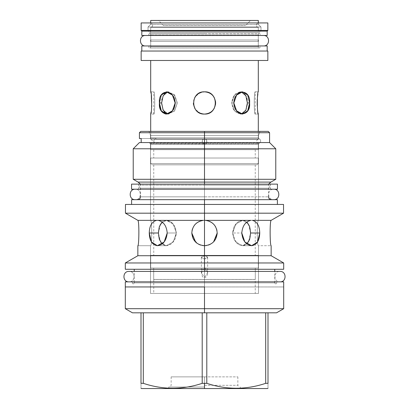 <?xml version="1.0" encoding="UTF-8"?>
<svg xmlns="http://www.w3.org/2000/svg" width="409" height="409" viewBox="0 0 409 409"><rect width="100%" height="100%" fill="white"/><g stroke="black" fill="none" stroke-linecap="round" stroke-linejoin="round"><path stroke-width="0.31" stroke-dasharray="2.04 1.53" d="M150.701 20.45L258.299 20.45L150.701 20.45M158.457 20.45L250.543 20.45L158.457 20.45L163.534 25.532L245.466 25.532L163.534 25.532L245.466 25.532L163.534 25.532L158.457 20.45L250.543 20.45L245.466 25.532L250.543 20.45L158.457 20.45M141.151 51.033L267.849 51.033L141.151 51.033L141.151 60.481L267.849 60.481L141.151 60.481M141.811 51.033L267.189 51.033L141.811 51.033L267.189 51.033L141.811 51.033L141.811 45.951L267.189 45.951L267.189 51.033M150.701 23.103L258.299 22.94L150.701 23.103A2.132 2.132 0 0 1 150.701 27.347L258.299 27.347A2.132 2.132 0 0 1 258.299 23.103A2.132 2.132 0 0 0 258.299 27.347L150.701 27.347A2.132 2.132 0 0 0 150.701 23.103M258.299 143.671L258.299 149.684L258.299 143.671L258.299 149.684L258.299 143.671L150.701 143.671L150.701 149.684L150.701 143.671L150.701 149.684L258.299 149.684L150.701 149.684L258.299 149.684L150.701 149.684L150.701 143.671L203.605 143.671C201.872 143.937 201.867 138.983 203.605 139.244L150.701 139.244L150.701 131.396L150.701 139.244L258.299 139.244L258.299 131.396L258.299 139.244L205.395 139.244C207.128 138.978 207.133 143.927 205.395 143.671L203.605 143.671C201.872 143.937 201.867 138.983 203.605 139.244L205.395 139.244C207.128 138.978 207.133 143.927 205.395 143.671L204.5 143.845C207.573 144.029 207.567 138.881 204.5 139.07C201.417 138.891 201.448 144.045 204.5 143.845L150.701 143.671L258.299 143.671C255.794 142.194 255.794 140.716 258.299 139.244L258.299 131.396L258.299 139.244L204.5 139.07C201.417 138.891 201.448 144.045 204.5 143.845C207.573 144.029 207.567 138.881 204.5 139.07L150.701 139.244L150.701 131.396L150.701 139.244L258.299 139.244M151.12 111.831L150.701 114.075L153.748 114.075C155.072 115.077 155.072 90.824 153.748 91.826C155.072 90.824 155.072 115.077 153.748 114.075L150.701 114.075L150.778 113.702M151.555 108.656L151.739 106.616L151.555 108.656M151.294 95.159L150.722 91.913M150.839 92.516L150.701 91.826L153.748 91.826C155.072 90.824 155.072 115.077 153.748 114.075C155.072 115.077 155.072 90.824 153.748 91.826L150.716 91.882M150.701 60.481L258.299 60.481L150.701 60.481M255.252 91.826L258.299 91.826L258.222 92.194L258.299 91.826L255.252 91.826C253.928 90.824 253.928 115.077 255.252 114.075C253.928 115.077 253.928 90.824 255.252 91.826C253.928 90.824 253.928 115.077 255.252 114.075C253.928 115.077 253.928 90.824 255.252 91.826L255.252 114.075L258.299 114.075L255.252 114.075M257.445 97.245L257.251 99.464L257.445 97.245M257.189 105.384L257.307 107.23L257.189 105.384M257.716 110.788L258.079 112.976M258.145 113.303L258.284 114.014M159.474 104.51L159.413 102.95L161.304 95.082L166.458 91.826L172.429 95.082L175.149 102.95C174.735 117.301 158.038 117.301 159.413 102.95C158.038 88.6 174.735 88.6 175.149 102.95L177.353 102.95L174.679 95.169L168.615 91.826L167.552 91.928L174.254 94.668L177.353 102.95L174.679 110.732L168.615 114.075L174.679 110.732L177.353 102.95L174.183 111.309L167.388 113.932M204.5 114.075C218.851 114.75 218.851 91.146 204.5 91.826C190.149 91.146 190.149 114.75 204.5 114.075L203.099 113.988L204.5 114.075C218.851 114.75 218.851 91.146 204.5 91.826C190.149 91.146 190.149 114.75 204.5 114.075L205.533 114.029L204.5 114.075M249.587 102.95C250.962 117.301 234.265 117.301 233.851 102.95C234.265 88.6 250.962 88.6 249.587 102.95L247.696 95.082L242.542 91.826L236.571 95.082L233.851 102.95L231.647 102.95L234.321 95.169L240.385 91.826L241.586 91.959M150.701 255.349L258.299 255.349L150.701 255.349L258.299 255.349L150.701 255.349L150.701 268.053L258.299 268.053L150.701 268.053L150.701 255.349L150.701 268.053L258.299 268.053L258.299 255.349L258.299 268.053L258.299 255.349L258.299 268.053L150.701 268.053L150.701 255.349M204.5 255.349L153.748 255.349L255.252 255.349L153.748 255.349L255.252 255.349L204.5 255.349L204.5 245.702C212.21 244.94 216.443 240.707 217.199 232.997C216.591 225.788 212.711 221.571 205.558 220.344L250.87 220.344C245.492 221.566 242.46 225.783 241.785 232.997L232.634 232.997L235.804 241.98L242.685 245.702L246.918 243.994L242.706 245.702L237.966 244.025L234.096 239.331L232.634 232.997L235.804 224.02L242.685 220.298L235.804 224.02L232.634 232.997C233.534 225.298 236.883 221.064 242.685 220.298C247.782 221.064 250.415 225.298 250.594 232.997L248.503 241.98L242.685 245.702L235.804 241.98L232.634 232.997L241.785 232.997C242.609 240.707 245.891 244.94 251.627 245.702C256.796 244.94 259.5 240.707 259.746 232.997C259.557 225.788 257.103 221.571 252.373 220.344L271.141 220.344C269.633 220.875 269.971 246.494 271.152 245.702L258.503 245.702C256.857 246.469 256.857 219.531 258.503 220.298C256.857 219.531 256.857 246.469 258.503 245.702L258.503 293.452L150.497 293.452L258.503 293.452L150.497 293.452L258.503 293.452L258.503 245.702C256.857 246.469 256.857 219.531 258.503 220.298C256.857 219.531 256.857 246.469 258.503 245.702L258.503 293.452L258.503 245.702L271.152 245.702C269.971 246.494 269.633 220.875 271.141 220.344L258.503 220.298L258.503 144.3L150.497 144.3L258.503 144.3L258.503 220.298L258.503 144.3L150.497 144.3L150.497 220.298C152.143 219.531 152.143 246.469 150.497 245.702C152.143 246.469 152.143 219.531 150.497 220.298C152.143 219.531 152.143 246.469 150.497 245.702C152.143 246.469 152.143 219.531 150.497 220.298L150.497 144.3L150.497 220.298L137.848 220.339L150.497 220.298L150.497 144.3L258.503 144.3L258.503 220.298L271.152 220.339L252.343 220.339A12.699 8.983 -90 0 0 250.916 220.339L250.87 220.344C245.492 221.566 242.46 225.783 241.785 232.997L244.848 241.98L251.627 245.702L242.685 245.702L251.627 245.702L257.547 241.98L259.746 232.997L250.594 232.997C250.415 240.702 247.782 244.935 242.685 245.702C236.883 244.935 233.534 240.702 232.634 232.997L234.096 226.668L237.966 221.975L242.706 220.298L246.918 222.005L242.685 220.298L248.503 224.02L250.594 232.997L259.746 232.997C259.557 225.788 257.103 221.571 252.373 220.344L252.343 220.339A12.699 8.983 -90 0 0 251.627 220.298A12.699 8.983 -90 0 1 252.343 220.339L250.916 220.339A12.699 8.983 -90 0 1 252.343 220.339L250.916 220.339A12.699 8.983 -90 0 1 251.627 220.298A12.699 8.983 -90 0 0 250.916 220.339L205.507 220.339A12.699 12.699 0 0 0 203.493 220.339L205.507 220.339A12.699 12.699 0 0 0 203.493 220.339L158.084 220.339A12.699 8.983 90 0 0 156.657 220.339L158.084 220.339A12.699 8.983 90 0 0 157.373 220.298A12.699 8.983 90 0 0 156.657 220.339L137.859 220.344C139.367 220.875 139.029 246.494 137.848 245.702L150.497 245.702L150.497 293.452L150.497 245.702L150.497 293.452L150.497 245.702L137.848 245.702C139.029 246.494 139.367 220.875 137.859 220.344L156.627 220.344C151.897 221.571 149.443 225.788 149.254 232.997L158.406 232.997L160.497 224.02L166.315 220.298L173.196 224.02L176.366 232.997L173.196 241.98L166.315 245.702L160.497 241.98L158.406 232.997C158.585 225.298 161.218 221.059 166.315 220.298C172.117 221.059 175.466 225.298 176.366 232.997L173.196 224.02L166.315 220.298L162.082 222.005L166.294 220.298L171.034 221.975L174.904 226.668L176.366 232.997C175.466 240.702 172.117 244.935 166.315 245.702C161.218 244.935 158.585 240.702 158.406 232.997L149.254 232.997C149.5 240.707 152.204 244.94 157.373 245.702C163.109 244.94 166.391 240.707 167.215 232.997C166.54 225.783 163.508 221.566 158.13 220.344L156.627 220.344C151.897 221.571 149.443 225.788 149.254 232.997L151.453 241.98L157.373 245.702L166.315 245.702L173.196 241.98L176.366 232.997L167.215 232.997L164.152 241.98L157.373 245.702L166.315 245.702L162.082 243.994L166.294 245.702L171.034 244.025L174.904 239.331L176.366 232.997L167.215 232.997C166.54 225.783 163.508 221.566 158.13 220.344L203.442 220.344C196.289 221.571 192.409 225.788 191.801 232.997C192.557 240.707 196.79 244.94 204.5 245.702C212.21 244.94 216.443 240.707 217.199 232.997C216.438 240.702 212.205 244.935 204.5 245.702C196.795 244.935 192.562 240.702 191.801 232.997C192.557 240.707 196.79 244.94 204.5 245.702L204.5 255.349M257.026 164.827L151.974 164.827L257.026 164.827L258.299 163.554L150.701 163.554L258.299 163.554L258.299 158.017L150.701 158.017L258.299 158.017L150.701 158.017L258.299 158.017L258.299 163.554L150.701 163.554L258.299 163.554L257.026 164.827L151.974 164.827L150.701 163.554L150.701 158.017L150.701 163.554L151.974 164.827L150.701 163.554L151.974 164.827L257.026 164.827L258.299 163.554L257.026 164.827M125.456 204.449L204.5 204.449L131.601 204.449L204.5 204.449L204.5 213.186L125.456 213.186L204.5 213.186L204.5 220.344L204.5 164.827L204.5 220.344L205.558 220.344C212.711 221.571 216.591 225.788 217.199 232.997C216.438 225.298 212.205 221.064 204.5 220.298C196.795 221.064 192.562 225.298 191.801 232.997C192.562 225.298 196.795 221.064 204.5 220.298C212.205 221.064 216.438 225.298 217.199 232.997C216.438 240.702 212.205 244.935 204.5 245.702C196.795 244.935 192.562 240.702 191.801 232.997C192.409 225.788 196.289 221.571 203.442 220.344L204.5 220.344L204.5 164.827L255.252 164.827L153.748 164.827L255.252 164.827L153.748 164.827L204.5 164.827L204.5 220.344L204.5 213.186L283.544 213.186L204.5 213.186L204.5 204.449L277.399 204.449L125.456 204.449L277.399 204.449M204.5 158.017L153.748 158.017L255.252 158.017L153.748 158.017L255.252 158.017L204.5 158.017L204.5 149.684L255.252 149.684L153.748 149.684L204.5 149.684L153.748 149.684L204.5 149.684L204.5 158.017L204.5 149.684L255.252 149.684L204.5 149.684L204.5 158.017M202.501 92.005L200.625 92.521L202.501 92.005M198.345 93.681L196.647 95.072L198.345 93.681M195.712 96.13L195.262 96.749L195.712 96.13M194.669 97.741L193.994 99.29L194.669 97.741M193.953 99.402L193.523 101.13L193.953 99.402M193.529 104.791L193.963 106.519L193.529 104.791M193.999 106.626L194.679 108.175L193.999 106.626M195.272 109.162L195.722 109.786L195.272 109.162M196.652 110.839L198.37 112.235L196.652 110.839M200.645 113.385L202.501 113.896L200.645 113.385M153.697 279.429L153.697 268.053L255.303 268.053L255.303 279.429L255.303 268.053L255.303 279.429L255.303 268.053L153.697 268.053L255.303 268.053L153.697 268.053L153.697 279.429L255.303 279.429L153.697 279.429L153.697 268.053L153.697 279.429L255.303 279.429L153.697 279.429M255.252 279.48L153.748 279.48L255.303 279.429L204.5 279.48L204.5 293.452L153.748 293.452L255.252 293.452L153.748 293.452L255.252 293.452L204.5 293.452L204.5 279.48L153.748 279.48L204.5 279.48L204.5 293.452L204.5 279.48L255.252 279.48L255.252 293.452M166.846 92.122L173.943 94.341L177.353 102.95L174.254 111.233L167.552 113.968L168.615 114.075L163.416 110.696L161.621 102.95L163.416 95.205L168.615 91.826L174.679 95.169L177.353 102.95L175.149 102.95L177.353 102.95L175.149 102.95L172.429 110.819L166.458 114.075L168.615 114.075L166.458 114.075M151.284 95.113L150.931 92.981M165.952 114.05L165.359 113.963M162.741 112.593L160.476 109.116M200.149 113.191L195.533 109.535L193.411 103.86L194.623 97.828L198.646 93.487L194.623 97.828L193.411 103.86L195.533 109.535L200.149 113.191M201.78 92.163L205.594 91.877L201.78 92.163M206.499 92.005L208.375 92.521L206.499 92.005M208.881 92.725L212.353 95.072L208.881 92.725M213.288 96.13L213.738 96.749L213.288 96.13M214.331 97.741L215.006 99.295L214.331 97.741M215.042 99.402L215.477 101.13L215.042 99.402M215.471 104.791L215.042 106.514L215.471 104.791M215.001 106.626L214.321 108.175L215.001 106.626M213.728 109.167L213.278 109.786L213.728 109.167M212.348 110.839L210.63 112.235L212.348 110.839M208.355 113.385L206.499 113.896L208.355 113.385M241.607 91.964L244.746 93.993M244.822 94.085L245.579 95.19M246.77 98.134L247.072 99.484M247.123 99.755L247.379 102.95L245.86 110.19M247.379 103.226L247.327 104.428M247.297 104.765L246.213 109.407M246.192 109.464L244.792 111.851L242.793 113.503L240.385 114.075L234.321 110.732L231.647 102.95L234.321 110.732L240.385 114.075L241.448 113.968L234.746 111.233L231.647 102.95L232.823 97.593L235.932 93.549L240.011 91.836L243.851 93.099M243.094 114.05L242.542 114.075L236.571 110.819L233.851 102.95L231.647 102.95L234.321 95.169L240.385 91.826L242.542 91.826L240.385 91.826L241.448 91.928L234.746 94.668L231.647 102.95L233.851 102.95L231.647 102.95L233.191 109.034L237.123 113.16L241.898 113.86L245.553 110.752M248.534 109.08L246.279 112.577M246.259 112.593L243.104 114.045M257.767 111.146L258.135 113.247M258.197 113.569L258.284 113.993M140.747 131.396L259.981 131.396L149.019 131.396L259.981 131.396L258.503 135.461L258.503 137.797L150.497 137.797L258.503 137.797L259.158 138.937A2.234 2.234 0 0 1 259.158 143.16L258.503 144.3L259.158 143.16L258.503 144.3L259.158 143.16L149.842 143.16L150.497 144.3L149.842 143.16L259.158 143.16A2.234 2.234 0 0 0 259.158 138.937L258.503 137.797L259.158 138.937L155.737 138.937L156.054 138.508L150.088 138.508L156.054 138.508L155.737 138.937C153.595 139.955 153.206 141.166 154.582 142.572L148.942 142.572A2.234 2.234 0 0 0 149.842 143.16L150.497 144.3L149.842 143.16A2.234 2.234 0 0 1 148.942 142.572L154.582 142.572C153.206 141.166 153.595 139.955 155.737 138.937L259.158 138.937L155.737 138.937L259.158 138.937L258.503 137.797L150.497 137.797L150.088 138.508L156.054 138.508L150.088 138.508L150.497 137.797L258.503 137.797L258.503 135.461L150.497 135.461L150.497 137.797L150.088 138.508L150.497 137.797L150.497 135.461L150.497 137.797L150.497 135.461L258.503 135.461L258.503 137.797L258.503 135.461L150.497 135.461L258.503 135.461L259.981 131.396L149.019 131.396L259.981 131.396L258.503 135.461L259.981 131.396M141.509 388.55L267.491 388.55M258.503 199.674L204.5 199.674L271.351 199.674L204.5 199.674L204.5 196.831L204.5 199.674L137.649 199.674L204.5 199.674L204.5 196.831L140.492 196.831L268.509 196.831L140.492 196.831L204.5 196.831L204.5 199.674L137.649 199.674L271.351 199.674L204.5 199.674L204.5 204.449L204.5 199.674L277.399 199.674M131.601 199.674L150.497 199.674M204.5 185.144L140.492 185.144A1.017 1.017 0 0 0 139.474 184.127L269.526 184.127A1.017 1.017 0 0 0 268.509 185.144L204.5 185.144L268.509 185.144A1.017 1.017 0 0 1 269.526 184.127L139.474 184.127C138.165 184.807 138.165 185.482 139.474 186.161C140.788 185.482 140.788 184.807 139.474 184.127C138.165 184.807 138.165 185.482 139.474 186.161C140.788 185.482 140.788 184.807 139.474 184.127A1.017 1.017 0 0 1 140.492 185.144L204.5 185.144M139.423 138.508L141.177 138.508L141.177 142.572L204.5 142.572L204.5 148.774L133.227 148.774L204.5 148.774L204.5 179.28L133.227 179.28L204.5 179.28L204.5 182.097L270.896 182.097L138.104 182.097L204.5 182.097L204.5 179.28L275.773 179.28L204.5 179.28L204.5 148.774L275.773 148.774L204.5 148.774L204.5 142.572L269.577 142.572L204.5 142.572L204.5 132.721L269.577 132.721L139.423 132.721L204.5 132.721L204.5 142.572L154.582 142.572C153.206 141.166 153.595 139.955 155.737 138.937L156.054 138.508L155.737 138.937C153.595 139.955 153.206 141.166 154.582 142.572L141.177 142.572C138.85 142.572 138.85 142.572 141.177 142.572L139.423 142.572M141.207 140.711L141.207 140.302M283.698 269.27L134.244 269.27L274.756 269.27L134.244 269.27L204.5 269.27L204.5 282.885L204.5 271.402L204.5 282.885L134.244 282.885L274.756 282.885L134.244 282.885L274.756 282.885L204.5 282.885L204.5 269.27L274.756 269.27M125.302 269.27L204.5 269.27L204.5 262.972L283.698 262.972L204.5 262.972L204.5 258.989C208.544 257.905 208.544 256.816 204.5 255.727L271.152 255.727L204.5 255.727L204.5 245.702L204.5 255.727L137.848 255.727L204.5 255.727C200.456 256.816 200.456 257.905 204.5 258.989L204.5 277.287L201.351 272.921L204.5 268.376L204.5 255.727L201.351 257.384L204.5 258.989L207.649 257.384L204.5 255.727L204.5 268.376L207.649 272.921L204.5 277.287C200.497 278.381 200.773 267.195 204.5 268.376C208.227 267.2 208.503 278.381 204.5 277.287L204.5 258.989L204.5 262.972L125.302 262.972L204.5 262.972L204.5 269.27L134.244 269.27M204.5 204.449L283.544 204.449M132.465 312.829L202.199 312.829L143.298 312.829L202.199 312.829L143.298 312.829L202.199 312.829L202.199 383.33L206.801 383.33L206.801 312.829L265.702 312.829L202.199 312.829L206.801 312.829L206.801 383.33C226.433 389.874 246.07 389.874 265.702 383.33L268.002 383.33C268.002 389.874 268.002 389.874 268.002 383.33C268.002 389.874 268.002 389.874 268.002 383.33L268.002 312.829L276.535 312.829M204.5 308.693L283.698 308.693L204.5 308.693L204.5 286.949L283.698 286.949L204.5 286.949L204.5 308.693L125.302 308.693L204.5 308.693M268.002 312.829L265.702 312.829L265.702 383.33L265.702 312.829L206.801 312.829L268.002 312.829L268.002 383.33L265.702 383.33C246.07 389.874 226.433 389.874 206.801 383.33L202.199 383.33C182.567 389.874 162.93 389.874 143.298 383.33C162.93 389.874 182.567 389.874 202.199 383.33L202.199 312.829L143.298 312.829L143.298 383.33L140.998 383.33C140.998 389.874 140.998 389.874 140.998 383.33C140.998 389.874 140.998 389.874 140.998 383.33L143.298 383.33L143.298 312.829L140.998 312.829L140.998 383.33L140.998 312.829C129.704 312.829 129.704 312.829 140.998 312.829M283.698 281.867L125.302 281.867L283.698 281.867L283.698 286.949M204.5 131.396L204.5 132.721L204.5 131.396L268.253 131.396M149.019 131.396L150.497 135.461L149.019 131.396M141.177 138.508L156.054 138.508L141.177 138.508L156.054 138.508L141.177 138.508L141.177 142.572M141.177 141.279L141.177 139.806M204.5 376.868L237.849 376.868L204.5 376.868L204.5 383.33L204.5 376.868L171.151 376.868L204.5 376.868L204.5 383.33L204.5 376.868L171.151 376.868L204.5 376.868M204.5 385.309L237.849 385.309L204.5 385.309M204.5 387.026L168.738 387.026L204.5 387.026M204.5 388.55L168.738 388.55L240.262 388.55L240.262 387.026M156.657 220.339A12.699 8.983 90 0 1 158.084 220.339A12.699 8.983 90 0 0 157.373 220.298L166.315 220.298L157.373 220.298A12.699 8.983 90 0 0 156.657 220.339M167.215 232.997L176.366 232.997L167.215 232.997M203.493 220.339A12.699 12.699 0 0 1 205.507 220.339A12.699 12.699 0 0 0 203.493 220.339M197.051 243.283L198.759 244.326L197.051 243.283M200.594 245.083L202.527 245.543L200.594 245.083M206.473 245.543L208.406 245.083L206.473 245.543M210.246 244.321L211.964 243.273L210.246 244.321M214.234 241.157L217.153 234.091M217.199 232.92L216.974 230.615L217.199 232.92M216.494 228.825L215.671 226.954L216.489 228.805M213.656 224.198L213.089 223.646L213.656 224.198M212.215 222.91L211.213 222.22L212.215 222.91M209.106 221.162L207.486 220.656L209.106 221.162M205.635 220.349L203.365 220.349L205.635 220.349M201.514 220.656L199.899 221.162L201.514 220.656M197.787 222.22L196.78 222.915L197.782 222.22M195.901 223.657L195.338 224.204L195.896 223.657M194.597 225.047L194.137 225.661L194.597 225.047M204.5 184.127L204.5 182.097L204.5 184.904L204.5 184.127L139.474 184.127L269.526 184.127C270.835 184.807 270.835 185.482 269.526 186.161C268.212 185.482 268.212 184.807 269.526 184.127L204.5 184.127M267.849 22.94L141.151 22.94L267.849 22.94L267.849 30.455L141.151 30.455L141.151 22.94M150.451 22.94L258.549 22.94L150.451 22.94L258.549 22.94L150.451 22.94L150.451 24.566L258.549 24.566L258.549 22.94L258.549 24.566L150.451 24.566L150.451 22.94L150.451 24.566L148.012 27.004L260.988 27.004L260.988 30.409L148.012 30.409L260.988 30.409L148.012 30.409L260.988 30.409L260.988 27.004L260.988 30.409L260.988 27.004L258.549 24.566L150.451 24.566L258.549 24.566L260.988 27.004L148.012 27.004L148.012 30.409L148.012 27.004L260.988 27.004L148.012 27.004L148.012 30.409L148.012 27.004L150.451 24.566L150.451 22.94M267.849 30.455L141.151 30.455L141.811 31.12L267.189 31.12L141.811 31.12L141.811 35.486L267.189 35.486L267.189 31.12L267.849 30.455M135.261 189.209L273.739 189.209C266.99 188.886 266.99 199.996 273.739 199.674C266.99 199.996 266.99 188.886 273.739 189.209L135.261 189.209C142.01 188.886 142.01 199.996 135.261 199.674L273.739 199.674L135.261 199.674C142.01 199.996 142.01 188.886 135.261 189.209M131.55 189.209L277.45 189.209L131.55 189.209L131.55 184.127L277.45 184.127L277.45 189.209M140.492 188.191A1.017 1.017 0 0 1 139.474 189.209C138.165 188.534 138.165 187.854 139.474 187.179C140.788 187.854 140.788 188.534 139.474 189.209L269.526 189.209L139.474 189.209C138.165 188.534 138.165 187.854 139.474 187.179C140.788 187.854 140.788 188.534 139.474 189.209L269.526 189.209A1.017 1.017 0 0 1 268.509 188.191L140.492 188.191L268.509 188.191A1.017 1.017 0 0 0 269.526 189.209C268.212 188.534 268.212 187.854 269.526 187.179C270.835 187.854 270.835 188.534 269.526 189.209C268.212 188.534 268.212 187.854 269.526 187.179C270.835 187.854 270.835 188.534 269.526 189.209L139.474 189.209A1.017 1.017 0 0 0 140.492 188.191L204.5 188.191L140.492 188.191L140.492 196.831M131.55 184.127L277.45 184.127M149.735 45.951L259.265 45.951A1.017 1.017 0 0 0 258.299 46.652L150.701 46.652A1.017 1.017 0 0 0 149.735 45.951L259.265 45.951A1.017 1.017 0 0 0 258.299 46.652L258.299 41.447L150.701 41.447L258.299 41.447L150.701 41.447L258.299 41.447L258.299 46.652L150.701 46.652L258.299 46.652L258.299 41.447L258.299 46.652L150.701 46.652A1.017 1.017 0 0 0 149.735 45.951C148.426 46.631 148.426 47.306 149.735 47.986L259.265 47.986C260.574 47.306 260.574 46.631 259.265 45.951L149.735 45.951C150.998 46.529 151.054 47.204 149.898 47.971L259.265 47.986C260.574 47.306 260.574 46.631 259.265 45.951C258.002 46.529 257.946 47.204 259.101 47.971L149.898 47.971C151.054 47.204 150.998 46.529 149.735 45.951C148.426 46.631 148.426 47.306 149.735 47.986L259.101 47.971C257.946 47.204 258.002 46.529 259.265 45.951L149.735 45.951M141.811 45.951L267.189 45.951M258.299 39.99L150.701 39.99L258.299 39.99L258.299 34.791L150.701 34.791L258.299 34.791A1.017 1.017 0 0 0 259.265 35.486A1.017 1.017 0 0 1 258.299 34.791L258.299 39.99L150.701 39.99L258.299 39.99L258.299 34.791L258.299 39.99M149.735 35.486L259.265 35.486C260.574 34.811 260.574 34.131 259.265 33.456L149.735 33.456C148.426 34.131 148.426 34.811 149.735 35.486L259.265 35.486C260.574 34.811 260.574 34.131 259.265 33.456L149.735 33.456C148.426 34.131 148.426 34.811 149.735 35.486A1.017 1.017 0 0 0 150.701 34.791A1.017 1.017 0 0 1 149.735 35.486L259.265 35.486C258.002 34.908 257.946 34.238 259.101 33.466C257.946 34.238 258.002 34.908 259.265 35.486L149.735 35.486C150.998 34.908 151.054 34.238 149.898 33.466C151.054 34.238 150.998 34.908 149.735 35.486M149.735 30.409L259.265 30.409A1.017 1.017 0 0 0 258.299 31.104L150.701 31.104A1.017 1.017 0 0 0 149.735 30.409L259.265 30.409A1.017 1.017 0 0 0 258.299 31.104L258.299 27.347L150.701 27.347L258.299 27.347L258.299 31.104L258.299 27.347L258.299 31.104L150.701 31.104A1.017 1.017 0 0 0 149.735 30.409C148.426 31.084 148.426 31.764 149.735 32.439L259.265 32.439C260.574 31.764 260.574 31.084 259.265 30.409L149.735 30.409C150.998 30.982 151.054 31.657 149.898 32.429L259.265 32.439C260.574 31.764 260.574 31.084 259.265 30.409C258.002 30.982 257.946 31.657 259.101 32.429L149.898 32.429C151.054 31.657 150.998 30.982 149.735 30.409C148.426 31.084 148.426 31.764 149.735 32.439L259.101 32.429C257.946 31.657 258.002 30.982 259.265 30.409L149.735 30.409M141.811 35.486L267.189 35.486M133.227 281.867L275.773 281.867A1.017 1.017 0 0 0 274.756 282.885A1.017 1.017 0 0 1 275.773 281.867L133.227 281.867C131.918 282.547 131.918 283.222 133.227 283.902C134.535 283.222 134.535 282.547 133.227 281.867C131.918 282.547 131.918 283.222 133.227 283.902C134.535 283.222 134.535 282.547 133.227 281.867A1.017 1.017 0 0 1 134.244 282.885A1.017 1.017 0 0 0 133.227 281.867L275.773 281.867C277.082 282.547 277.082 283.222 275.773 283.902C274.465 283.222 274.465 282.547 275.773 281.867L133.227 281.867M129.009 281.867L279.991 281.867C273.238 282.195 273.238 271.08 279.991 271.402C273.238 271.08 273.238 282.195 279.991 281.867L129.009 281.867C135.762 282.195 135.762 271.08 129.009 271.402C135.762 271.08 135.762 282.195 129.009 281.867L279.991 281.867L129.009 281.867M134.244 271.402L274.756 271.402L134.244 271.402L134.244 282.885M204.5 196.831L204.5 188.191L204.5 196.831M243.861 93.104L244.751 93.993M244.776 94.029L245.599 95.231M247.143 99.893L247.379 102.95M166.202 113.498L165.124 112.782M164.162 111.795L161.703 104.801M161.693 104.632L161.877 99.755M161.99 99.147L164.387 93.835M165.149 93.094L166.223 92.393M150.701 31.104L150.701 27.347L150.701 31.104M150.701 39.99L150.701 34.791L150.701 39.99M150.701 46.652L150.701 41.447L150.701 46.652M267.849 51.033L267.849 60.481M168.615 91.826L166.458 91.826L168.615 91.826M240.385 114.075L242.542 114.075L240.385 114.075M150.701 143.671C153.206 142.194 153.206 140.716 150.701 139.244M268.509 185.144L268.616 184.127M140.384 184.127L140.492 185.144M274.756 282.885L274.756 271.402M237.849 376.868L237.849 385.309L238.841 387.026M171.151 376.868L171.151 385.309L170.159 387.026M168.738 388.55L168.738 387.026M251.627 220.298L242.685 220.298L251.627 220.298M207.649 257.384L207.649 272.921M201.351 257.384L201.351 272.921M258.549 24.566L258.549 22.94L258.549 24.566L260.988 27.004L258.549 24.566M150.451 24.566L148.012 27.004L150.451 24.566M269.526 186.161C270.835 185.482 270.835 184.807 269.526 184.127C268.212 184.807 268.212 185.482 269.526 186.161M263.483 35.486L145.517 35.486M145.517 45.951L263.483 45.951M204.5 33.456L149.735 33.456L204.5 33.456M275.773 283.902C277.082 283.222 277.082 282.547 275.773 281.867C274.465 282.547 274.465 283.222 275.773 283.902M153.748 149.684L153.748 158.017M268.509 196.831L268.509 188.191M150.701 163.554L150.701 158.017L150.701 163.554M258.299 163.554L258.299 158.017L258.299 163.554M153.748 164.827L153.748 255.349M153.748 279.48L153.748 293.452M255.252 149.684L255.252 158.017M255.252 164.827L255.252 255.349M153.748 114.075L153.748 91.826"/><path stroke-width="0.61" d="M258.299 20.45L150.701 20.45L150.701 23.103L150.701 20.45L150.701 22.94L150.701 20.45L258.299 20.45L258.299 23.103L258.299 20.45M267.849 51.033L141.151 51.033L141.151 60.481L141.151 51.033L267.849 51.033L267.849 60.481L141.151 60.481L267.849 60.481L267.849 51.033L267.849 60.481M150.701 131.396L150.701 114.075L150.701 131.396M150.778 113.702L151.095 111.979M151.284 95.113L151.739 106.616L151.294 95.159M150.931 92.981L150.839 92.516M150.701 91.826L150.701 60.481L150.701 91.826C151.964 91.146 151.964 114.75 150.701 114.075C151.964 114.75 151.964 91.146 150.701 91.826M258.299 91.826L258.299 60.481L258.299 91.826C257.036 91.146 257.036 114.75 258.299 114.075C257.036 114.75 257.036 91.146 258.299 91.826M257.9 93.958L257.445 97.245L257.895 93.958M257.251 99.464L257.189 105.384L257.251 99.464M257.767 111.146L257.716 110.788M258.079 112.976L258.145 113.303M258.299 131.396L258.299 114.075L258.299 131.396M204.5 91.826C218.851 91.146 218.851 114.75 204.5 114.075C190.149 114.75 190.149 91.146 204.5 91.826L202.501 92.005L204.5 91.826C218.851 91.146 218.851 114.75 204.5 114.075C190.149 114.75 190.149 91.146 204.5 91.826C211.151 92.357 214.858 96.064 215.625 102.95C214.858 109.837 211.151 113.544 204.5 114.075C211.151 113.544 214.858 109.837 215.625 102.95C214.858 96.064 211.151 92.357 204.5 91.826M159.413 102.95C158.038 117.301 174.735 117.301 175.149 102.95C174.735 88.6 158.038 88.6 159.413 102.95L161.621 102.95L163.13 110.169L167.552 113.968L163.13 110.169L161.621 102.95L163.13 95.732L167.552 91.928L163.13 95.732L161.621 102.95L159.413 102.95L161.304 110.819L166.458 114.075L172.429 110.819L175.149 102.95L172.429 95.082L166.458 91.826L161.304 95.082L159.413 102.95L161.621 102.95L159.413 102.95M249.418 105.502L249.587 102.95L247.696 95.082L242.542 91.826L236.571 95.082L233.851 102.95C234.265 117.301 250.962 117.301 249.587 102.95C250.962 88.6 234.265 88.6 233.851 102.95L236.571 110.819L242.542 114.075L247.696 110.819L249.587 102.95L247.379 102.95L247.379 103.226M200.625 92.521L198.345 93.681L200.625 92.521M196.647 95.072L195.712 96.13L196.647 95.072M195.262 96.749L194.669 97.741L195.262 96.749M193.375 102.996L193.529 104.791L193.375 102.996M194.679 108.175L195.272 109.162L194.679 108.175M195.722 109.786L196.652 110.839L195.722 109.786M198.37 112.235L200.645 113.385L198.37 112.235M202.501 113.896L204.5 114.075L202.501 113.896M166.478 114.075L165.952 114.05M165.359 113.963L162.741 112.593M160.476 109.116L159.474 104.51M203.099 113.988L200.149 113.191L203.099 113.988M198.646 93.487L201.78 92.163L198.646 93.487M205.594 91.877L206.499 92.005L205.594 91.877M208.375 92.521L208.881 92.725L208.375 92.521M212.353 95.072L213.288 96.13L212.353 95.072M213.738 96.749L214.331 97.741L213.738 96.749M215.477 101.13L215.625 102.961L215.477 101.13M215.625 102.981L215.471 104.791L215.625 102.981M214.321 108.175L213.728 109.167L214.321 108.175M213.278 109.786L212.348 110.839L213.278 109.786M210.63 112.235L208.355 113.385L210.63 112.235M206.499 113.896L205.533 114.029L206.499 113.896M245.579 95.19L246.152 96.345M246.187 96.422L245.599 95.231M247.072 99.484L247.123 99.755M247.327 104.428L247.297 104.765M249.413 105.548L248.534 109.08M249.587 102.95L247.379 102.95L245.87 95.732L241.448 91.928L245.87 95.732L247.379 102.95L249.587 102.95L247.379 102.95L245.87 110.169L241.448 113.968L245.87 110.169L247.379 102.95M258.135 113.247L258.197 113.569M259.981 131.396L204.5 131.396L204.5 132.721L139.423 132.721L139.423 138.508L141.177 138.508L141.177 142.572L204.5 142.572L204.5 132.721L139.423 132.721L140.747 131.396L204.5 131.396L204.5 132.721L269.577 132.721L204.5 132.721L204.5 142.572L269.577 142.572L204.5 142.572L204.5 148.774L204.5 142.572L139.423 142.572L133.227 148.774L275.773 148.774L204.5 148.774L204.5 179.28L204.5 148.774L133.227 148.774L133.227 179.28L275.773 179.28L204.5 179.28L204.5 182.097L204.5 179.28L133.227 179.28L138.104 182.097L140.384 184.127M240.262 388.55L204.5 388.55L204.5 383.33L202.199 383.33C182.567 389.874 162.93 389.874 143.298 383.33L140.998 383.33C140.998 389.874 140.998 389.874 140.998 383.33L140.998 312.829L132.465 312.829L125.302 308.693L204.5 308.693L204.5 286.949L125.302 286.949L204.5 286.949L204.5 312.829L204.5 308.693L283.698 308.693L204.5 308.693L204.5 312.829L204.5 308.693L125.302 308.693L125.302 281.867L283.698 281.867L283.698 286.949L283.698 281.867L125.302 281.867L125.302 286.949M277.399 204.449L204.5 204.449L204.5 199.674L277.399 199.674L277.399 204.449M258.503 199.674L150.497 199.674M204.5 131.396L268.253 131.396L269.577 132.721L269.577 142.572L275.773 148.774L275.773 179.28L270.896 182.097L138.104 182.097L204.5 182.097L204.5 184.127L204.5 182.097L270.896 182.097L268.616 184.127M271.141 220.344L252.373 220.344C257.103 221.571 259.557 225.788 259.746 232.997L257.547 241.98L251.627 245.702L244.848 241.98L241.785 232.997C242.46 225.783 245.492 221.566 250.87 220.344L204.5 220.344L204.5 204.449L283.544 204.449L283.544 213.186L271.152 220.339C269.633 220.875 269.971 246.494 271.152 245.702C269.971 246.494 269.633 220.875 271.141 220.344L252.373 220.344C257.103 221.571 259.557 225.788 259.746 232.997C259.5 240.707 256.796 244.94 251.627 245.702C245.891 244.94 242.609 240.707 241.785 232.997C242.46 225.783 245.492 221.566 250.87 220.344L204.5 220.344L204.5 213.186L283.544 213.186L204.5 213.186L204.5 199.674L131.601 199.674L131.601 204.449M141.177 138.508C138.85 138.508 138.85 138.508 141.177 138.508L141.207 140.711M274.756 271.402L129.009 271.402C122.26 271.08 122.26 282.195 129.009 281.867C122.26 282.195 122.26 271.08 129.009 271.402L279.991 271.402L274.756 271.402L274.756 269.27L204.5 269.27L204.5 271.402L204.5 245.702C196.79 244.94 192.557 240.707 191.801 232.997C192.409 225.788 196.289 221.571 203.442 220.344L158.13 220.344C163.508 221.566 166.54 225.783 167.215 232.997C166.391 240.707 163.109 244.94 157.373 245.702C152.204 244.94 149.5 240.707 149.254 232.997C149.443 225.788 151.897 221.571 156.627 220.344L203.442 220.344C196.289 221.571 192.409 225.788 191.801 232.997L195.65 242.108M134.244 271.402L129.009 271.402L134.244 271.402L134.244 269.27L204.5 269.27L204.5 245.702C196.79 244.94 192.557 240.707 191.801 232.997L193.166 238.733L197.026 243.268M271.152 245.702L271.152 255.727L283.698 262.972L204.5 262.972L283.698 262.972L283.698 269.27L125.302 269.27L125.302 262.972L204.5 262.972L125.302 262.972L137.848 255.727L271.152 255.727L137.848 255.727L137.848 245.702C139.029 246.494 139.367 220.875 137.859 220.344L158.13 220.344C163.508 221.566 166.54 225.783 167.215 232.997L164.152 241.98L157.388 245.702M214.234 241.157L213.595 241.862L217.199 232.997C216.591 225.788 212.711 221.571 205.558 220.344C212.711 221.571 216.591 225.788 217.199 232.997C216.443 240.707 212.21 244.94 204.5 245.702C212.21 244.94 216.443 240.707 217.199 232.997L217.153 234.091M204.5 204.449L125.456 204.449L125.456 213.186L204.5 213.186L125.456 213.186L137.848 220.344L156.627 220.344C151.897 221.571 149.443 225.788 149.254 232.997L151.453 241.98L157.373 245.702M283.698 281.867L283.698 308.693L276.535 312.829L143.298 312.829L143.298 383.33L140.998 383.33L140.998 312.829L143.298 312.829L143.298 383.33C162.93 389.874 182.567 389.874 202.199 383.33L202.199 312.829L206.801 312.829L206.801 383.33L204.5 383.33L204.5 388.55L204.5 383.33L204.5 388.55L204.5 383.33L204.5 388.55L141.509 388.55L140.998 388.259M268.002 312.829L268.002 383.33L265.702 383.33L265.702 312.829L265.702 383.33C246.07 389.874 226.433 389.874 206.801 383.33L206.801 312.829L268.002 312.829C279.296 312.829 279.296 312.829 268.002 312.829L268.002 383.33C268.002 389.874 268.002 389.874 268.002 383.33L265.702 383.33C246.07 389.874 226.433 389.874 206.801 383.33L204.5 383.33L204.5 388.55L204.5 383.33L202.199 383.33L202.199 312.829L140.998 312.829M268.002 388.259L267.491 388.55L204.5 388.55M141.207 140.778L141.177 142.572M137.848 220.339L137.859 220.344C139.367 220.875 139.029 246.494 137.848 245.702M149.254 232.997L158.406 232.997L159.326 239.301L162.082 243.994L159.326 239.301L158.406 232.997L159.326 226.693L162.082 222.005L159.326 226.693L158.406 232.997L149.254 232.997M195.681 242.133L197.02 243.263M198.759 244.326L200.594 245.083L198.759 244.326M202.527 245.543L204.495 245.702L202.527 245.543M204.526 245.702L206.473 245.543L204.526 245.702M208.406 245.083L210.246 244.321L208.406 245.083M216.494 228.82L216.974 230.62L216.494 228.825M215.671 226.954L214.863 225.661L215.671 226.954M214.398 225.042L213.656 224.198L214.398 225.042M213.089 223.646L212.215 222.91L213.089 223.646M211.213 222.22L209.106 221.162L211.213 222.22M207.486 220.656L205.635 220.349L207.486 220.656M203.365 220.349L201.514 220.656L203.365 220.349M199.899 221.162L197.787 222.22L199.899 221.162M195.896 223.657L196.78 222.915L195.901 223.657M195.338 224.204L194.597 225.047L195.338 224.204M192.506 228.83L192.025 230.615L192.506 228.825M246.918 243.994L249.674 239.301L250.594 232.997L249.674 226.693L246.918 222.005L249.674 226.693L250.594 232.997L259.746 232.997L250.594 232.997L249.674 239.301L246.918 243.994M267.849 22.94L267.849 30.455L267.849 22.94L141.151 22.94L141.151 30.455L141.151 22.94L267.849 22.94L267.849 30.455L141.151 30.455L141.151 22.94M141.811 35.486L141.811 31.12L141.811 35.486L141.811 31.12L141.151 30.455L141.811 31.12L267.189 31.12L267.849 30.455L267.189 31.12L267.849 30.455L141.151 30.455L141.811 31.12L267.189 31.12L267.189 35.486L267.189 31.12L267.189 35.486L141.811 35.486L267.189 35.486M135.261 189.209C128.508 188.886 128.508 199.996 135.261 199.674C128.508 199.996 128.508 188.886 135.261 189.209M273.739 189.209C280.492 188.886 280.492 199.996 273.739 199.674C280.492 199.996 280.492 188.886 273.739 189.209M277.45 184.127L131.55 184.127L131.55 189.209L277.45 189.209L277.45 184.127L277.45 189.209L131.55 189.209L131.55 184.127L277.45 184.127L277.45 189.209M131.55 184.127L131.55 189.209M267.189 45.951L141.811 45.951L267.189 45.951L267.189 51.033M141.811 45.951L141.811 51.033M258.299 41.447L258.299 39.99L258.299 41.447M150.701 39.99L150.701 41.447L150.701 39.99M279.991 271.402C286.74 271.08 286.74 282.195 279.991 281.867C286.74 282.195 286.74 271.08 279.991 271.402M204.5 220.344L204.5 245.702L204.5 220.344M245.86 110.19L245.615 110.645M246.77 98.134L246.99 99.05M246.995 99.075L247.143 99.893M167.388 113.932L166.202 113.498M165.124 112.782L164.162 111.795M161.877 99.755L161.99 99.147M164.387 93.835L165.149 93.094M166.223 92.393L166.846 92.122M141.151 51.033L141.151 60.481M140.492 196.831L140.246 197.982C140.338 197.629 140.226 199.219 137.649 199.674M268.509 196.831L268.754 197.982C268.662 197.629 268.774 199.219 271.351 199.674M263.483 35.486L145.517 35.486C138.774 35.179 138.774 46.263 145.517 45.951L263.483 45.951C270.226 46.263 270.226 35.179 263.483 35.486C270.226 35.179 270.226 46.263 263.483 45.951M145.517 35.486C138.774 35.179 138.774 46.263 145.517 45.951"/></g></svg>
